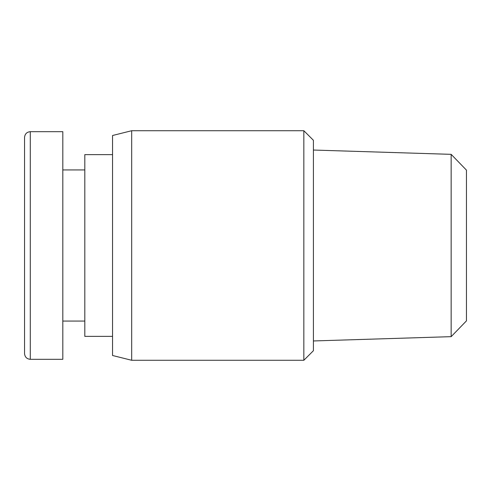 <?xml version="1.0" encoding="UTF-8"?>
<svg xmlns="http://www.w3.org/2000/svg" width="491" height="491" viewBox="0 0 491 491"><rect width="100%" height="100%" fill="white"/><g stroke="black" fill="none" stroke-linecap="round" stroke-linejoin="round"><path stroke-width="0.74" d="M451.155 336.654L466.45 320.875L466.45 170.125L451.155 154.346L451.155 336.654L313.411 340.957M131.68 130.723L112.549 135.504L112.549 355.496L131.68 360.277L303.843 360.277L303.843 130.723L131.68 130.723L131.68 360.277M303.843 130.723L313.411 140.285L313.411 350.715L303.843 360.277M24.55 137.419L24.55 353.569C24.894 357.055 26.809 358.97 30.289 359.314L30.289 131.674C26.809 132.018 24.894 133.933 24.55 137.419M30.289 131.68L62.811 131.68L62.811 359.32L30.289 359.32M112.549 154.634L84.808 154.634L84.808 336.366L112.549 336.366M451.155 154.346L313.411 150.043M62.811 321.065L84.808 321.065M62.811 169.935L84.808 169.935"/></g></svg>
